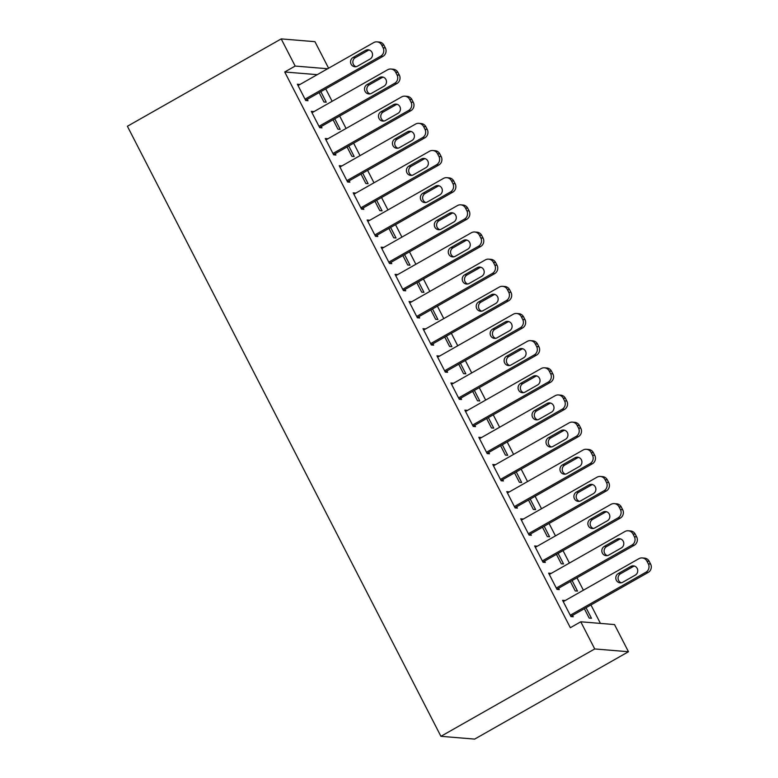<?xml version="1.0" encoding="UTF-8"?>
<svg xmlns="http://www.w3.org/2000/svg" width="778" height="778" viewBox="0 0 778 778"><rect width="100%" height="100%" fill="white"/><g stroke="black" fill="none" stroke-linecap="round" stroke-linejoin="round"><path stroke-width="1.17" d="M600.441 623.411L590.949 604.944M583.383 590.22L576.994 577.782M569.418 563.058L563.029 550.62M555.463 535.896L549.074 523.458M541.507 508.734L535.118 496.296M527.542 481.572L521.153 469.134M513.587 454.41L507.198 441.972M499.622 427.248L493.233 414.81M485.666 400.087L479.277 387.648M471.711 372.925L465.322 360.486M457.746 345.763L451.357 333.324M443.791 318.601L437.401 306.162M429.826 291.439L423.436 279.001M415.87 264.277L409.481 251.839M401.915 237.115L395.525 224.677M387.95 209.953L381.56 197.524M373.994 182.791L367.605 170.363M360.029 155.629L353.64 143.201M346.074 128.467L339.685 116.039M332.118 101.305L325.729 88.877M614.513 624.569L628.468 651.731L474.668 739.1L440.922 736.319L127.398 126.269L281.198 38.9L295.163 66.062L284.729 71.984L570.342 627.71L580.767 621.787L614.513 624.569M281.198 38.9L314.944 41.681L328.588 68.221M572.093 580.573L577.509 591.105L575.224 590.92L570.4 581.526M549.2 574.271L550.892 573.308L548.616 573.123L556.99 589.423L559.265 589.607L558.575 588.246M544.172 526.249L549.589 536.791L547.313 536.596L542.48 527.202M521.289 519.947L522.972 518.984L520.696 518.8L529.069 535.099L531.355 535.283L530.654 533.922M516.252 471.925L521.668 482.467L519.393 482.272L514.559 472.878M493.369 465.623L495.061 464.661L492.775 464.476L501.149 480.775L503.434 480.96L502.734 479.598M488.331 417.601L493.758 428.143L491.472 427.949L486.649 418.554M465.448 411.299L467.14 410.337L464.855 410.152L473.238 426.451L475.514 426.636L474.813 425.274M460.42 363.277L465.837 373.819L463.552 373.625L458.728 364.23M437.528 356.976L439.22 356.013L436.944 355.828L445.317 372.127L447.593 372.312L446.893 370.95M432.5 308.954L437.917 319.495L435.631 319.301L430.808 309.907M409.607 302.652L411.299 301.689L409.024 301.504L417.397 317.803L419.673 317.988L418.982 316.627M404.579 254.63L409.996 265.172L407.721 264.977L402.887 255.583M381.697 248.328L383.379 247.365L381.103 247.18L389.477 263.479L391.762 263.664L391.062 262.303M376.659 200.306L382.076 210.848L379.8 210.653L374.967 201.259M353.776 194.004L355.468 193.041L353.183 192.856L361.556 209.156L363.841 209.34L363.141 207.979M348.739 145.982L354.165 156.524L351.88 156.329L347.056 146.945M325.856 139.68L327.548 138.717L325.262 138.533L333.645 154.832L335.921 155.017L335.221 153.655M320.828 91.658L326.245 102.2L323.959 102.006L319.136 92.621M297.935 85.356L299.627 84.394L297.352 84.209L305.725 100.508L308 100.693L307.3 99.341M317.239 74.669L284.729 71.984M311.9 112.518L313.583 111.555L311.307 111.371L319.68 127.67L321.966 127.855L321.265 126.503M334.783 118.82L340.2 129.362L337.924 129.167L333.091 119.783M339.811 166.842L341.503 165.879L339.227 165.695L347.601 181.994L349.876 182.178L349.186 180.817M362.704 173.144L368.12 183.686L365.845 183.491L361.011 174.097M367.731 221.166L369.424 220.203L367.148 220.018L375.521 236.317L377.797 236.502L377.097 235.141M390.624 227.468L396.041 238.01L393.756 237.815L388.932 228.421M395.652 275.49L397.344 274.527L395.059 274.342L403.442 290.641L405.717 290.826L405.017 289.465M418.535 281.792L423.961 292.334L421.676 292.139L416.852 282.745M423.572 329.814L425.265 328.851L422.979 328.666L431.352 344.965L433.638 345.15L432.938 343.788M446.455 336.115L451.872 346.657L449.596 346.463L444.763 337.069M451.493 384.137L453.175 383.175L450.9 382.99L459.273 399.289L461.558 399.474L460.858 398.112M474.376 390.439L479.793 400.981L477.517 400.787L472.684 391.392M479.404 438.461L481.096 437.499L478.82 437.314L487.193 453.613L489.469 453.798L488.779 452.436M502.296 444.763L507.713 455.305L505.428 455.111L500.604 445.716M507.324 492.785L509.016 491.822L506.741 491.638L515.114 507.937L517.389 508.122L516.689 506.76M530.217 499.087L535.634 509.629L533.348 509.434L528.525 500.04M535.245 547.109L536.937 546.146L534.651 545.962L543.034 562.261L545.31 562.445L544.61 561.084M558.127 553.411L563.554 563.943L561.269 563.758L556.445 554.364M563.165 601.433L564.857 600.47L562.572 600.285L570.945 616.584L573.23 616.769L572.53 615.408M586.048 607.735L591.465 618.267L589.189 618.082L584.356 608.688M628.468 651.731L594.723 648.949L580.767 621.787M594.723 648.949L440.922 736.319M327.664 68.746L295.163 66.062M298.042 85.57L373.693 42.596A6.185 5.913 -85.3 0 1 381.697 45.066L383.097 47.779A6.185 5.913 -85.3 0 1 380.675 56.172L305.025 99.146M305.618 100.294L382.951 56.366L380.675 56.172M365.563 50.376A4.95 4.726 94.7 0 1 372.438 53.682A4.95 4.726 94.7 0 1 370.036 59.06L357.52 66.169A4.95 4.726 94.7 0 1 350.654 62.862A4.95 4.726 94.7 0 1 353.056 57.475L365.563 50.376L367.848 50.56A4.95 4.726 94.7 0 1 369.336 50.025M356.032 66.704A4.95 4.726 94.7 0 1 355.332 57.669L367.848 50.56M376.999 41.856L379.275 42.051A6.185 5.913 94.7 0 1 383.982 45.25L385.373 47.973A6.185 5.913 94.7 0 1 382.951 56.366M312.007 112.732L387.658 69.757A6.185 5.913 -85.3 0 1 395.662 72.228L397.052 74.941A6.185 5.913 -85.3 0 1 394.631 83.334L318.98 126.308M319.573 127.456L396.916 83.528L394.631 83.334M379.528 77.537A4.95 4.726 94.7 0 1 386.394 80.844A4.95 4.726 94.7 0 1 383.992 86.222L371.485 93.331A4.95 4.726 94.7 0 1 364.61 90.015A4.95 4.726 94.7 0 1 367.012 84.637L379.528 77.537L381.804 77.722A4.95 4.726 94.7 0 1 383.291 77.187M369.997 93.866A4.95 4.726 94.7 0 1 369.297 84.831L381.804 77.722M390.955 69.018L393.23 69.213A6.185 5.913 94.7 0 1 397.937 72.412L399.338 75.135A6.185 5.913 94.7 0 1 396.916 83.528M325.963 139.894L401.613 96.919A6.185 5.913 -85.3 0 1 409.617 99.39L411.017 102.103A6.185 5.913 -85.3 0 1 408.596 110.495L332.945 153.47M333.529 154.618L410.872 110.69L408.596 110.495M393.483 104.69A4.95 4.726 94.7 0 1 400.349 108.006A4.95 4.726 94.7 0 1 397.957 113.384L385.441 120.493A4.95 4.726 94.7 0 1 378.575 117.177A4.95 4.726 94.7 0 1 380.977 111.799L393.483 104.69L395.769 104.884A4.95 4.726 94.7 0 1 397.257 104.349M383.953 121.028A4.95 4.726 94.7 0 1 383.253 111.993L395.769 104.884M404.91 96.18L407.195 96.375A6.185 5.913 94.7 0 1 411.902 99.574L413.293 102.297A6.185 5.913 94.7 0 1 410.872 110.69M339.928 167.056L415.569 124.081A6.185 5.913 -85.3 0 1 423.582 126.551L424.973 129.265A6.185 5.913 -85.3 0 1 422.551 137.657L346.9 180.632M347.494 181.78L424.837 137.852L422.551 137.657M407.448 131.852A4.95 4.726 94.7 0 1 414.314 135.168A4.95 4.726 94.7 0 1 411.912 140.546L399.396 147.655A4.95 4.726 94.7 0 1 392.53 144.338A4.95 4.726 94.7 0 1 394.932 138.961L407.448 131.852L409.724 132.046A4.95 4.726 94.7 0 1 411.212 131.511M397.908 148.19A4.95 4.726 94.7 0 1 397.208 139.155L409.724 132.046M418.875 123.342L421.151 123.537A6.185 5.913 94.7 0 1 425.858 126.736L427.258 129.459A6.185 5.913 94.7 0 1 424.837 137.852M353.883 194.218L429.534 151.243A6.185 5.913 -85.3 0 1 437.537 153.713L438.938 156.427A6.185 5.913 -85.3 0 1 436.516 164.819L360.866 207.794M361.449 208.942L438.792 165.014L436.516 164.819M421.404 159.013A4.95 4.726 94.7 0 1 428.27 162.33A4.95 4.726 94.7 0 1 425.867 167.708L413.361 174.817A4.95 4.726 94.7 0 1 406.495 171.5A4.95 4.726 94.7 0 1 408.888 166.122L421.404 159.013L423.689 159.208A4.95 4.726 94.7 0 1 425.177 158.673M411.873 175.351A4.95 4.726 94.7 0 1 411.173 166.317L423.689 159.208M432.831 150.504L435.116 150.699A6.185 5.913 94.7 0 1 439.823 153.898L441.214 156.621A6.185 5.913 94.7 0 1 438.792 165.014M367.838 221.38L443.489 178.405A6.185 5.913 -85.3 0 1 451.493 180.875L452.893 183.589A6.185 5.913 -85.3 0 1 450.472 191.981L374.821 234.956M375.414 236.104L452.747 192.176L450.472 191.981M435.359 186.175A4.95 4.726 94.7 0 1 442.235 189.492A4.95 4.726 94.7 0 1 439.833 194.87L427.317 201.979A4.95 4.726 94.7 0 1 420.451 198.662A4.95 4.726 94.7 0 1 422.853 193.284L435.359 186.175L437.644 186.37A4.95 4.726 94.7 0 1 439.132 185.835M425.829 202.513A4.95 4.726 94.7 0 1 425.128 193.479L437.644 186.37M446.796 177.666L449.071 177.861A6.185 5.913 94.7 0 1 453.778 181.06L455.169 183.783A6.185 5.913 94.7 0 1 452.747 192.176M381.804 248.542L457.454 205.567A6.185 5.913 -85.3 0 1 465.458 208.037L466.849 210.75A6.185 5.913 -85.3 0 1 464.427 219.143L388.776 262.118M389.37 263.265L466.712 219.338L464.427 219.143M449.324 213.337A4.95 4.726 94.7 0 1 456.19 216.654A4.95 4.726 94.7 0 1 453.788 222.031L441.282 229.14A4.95 4.726 94.7 0 1 434.406 225.824A4.95 4.726 94.7 0 1 436.808 220.446L449.324 213.337L451.6 213.532A4.95 4.726 94.7 0 1 453.088 212.997M439.794 229.675A4.95 4.726 94.7 0 1 439.093 220.641L451.6 213.532M460.751 204.828L463.027 205.022A6.185 5.913 94.7 0 1 467.734 208.222L469.134 210.945A6.185 5.913 94.7 0 1 466.712 219.338M395.759 275.704L471.41 232.729A6.185 5.913 -85.3 0 1 479.413 235.199L480.814 237.912A6.185 5.913 -85.3 0 1 478.392 246.305L402.741 289.28M403.325 290.427L480.668 246.5L478.392 246.305M463.28 240.499A4.95 4.726 94.7 0 1 470.145 243.815A4.95 4.726 94.7 0 1 467.753 249.193L455.237 256.302A4.95 4.726 94.7 0 1 448.371 252.986A4.95 4.726 94.7 0 1 450.773 247.608L463.28 240.499L465.565 240.694A4.95 4.726 94.7 0 1 467.053 240.159M453.749 256.837A4.95 4.726 94.7 0 1 453.049 247.803L465.565 240.694M474.706 231.99L476.992 232.184A6.185 5.913 94.7 0 1 481.699 235.384L483.089 238.107A6.185 5.913 94.7 0 1 480.668 246.5M409.714 302.866L485.365 259.891A6.185 5.913 -85.3 0 1 493.378 262.361L494.769 265.074A6.185 5.913 -85.3 0 1 492.348 273.467L416.697 316.442M417.29 317.589L494.633 273.661L492.348 273.467M477.245 267.661A4.95 4.726 94.7 0 1 484.111 270.977A4.95 4.726 94.7 0 1 481.708 276.355L469.192 283.464A4.95 4.726 94.7 0 1 462.327 280.148A4.95 4.726 94.7 0 1 464.729 274.77L477.245 267.661L479.52 267.856A4.95 4.726 94.7 0 1 481.008 267.321M467.704 283.999A4.95 4.726 94.7 0 1 467.004 274.965L479.52 267.856M488.672 259.152L490.947 259.346A6.185 5.913 94.7 0 1 495.654 262.546L497.054 265.269A6.185 5.913 94.7 0 1 494.633 273.661M423.679 330.028L499.33 287.053A6.185 5.913 -85.3 0 1 507.334 289.523L508.734 292.236A6.185 5.913 -85.3 0 1 506.313 300.629L430.662 343.604M431.245 344.751L508.588 300.823L506.313 300.629M491.2 294.823A4.95 4.726 94.7 0 1 498.066 298.139A4.95 4.726 94.7 0 1 495.664 303.517L483.157 310.626A4.95 4.726 94.7 0 1 476.292 307.31A4.95 4.726 94.7 0 1 478.684 301.932L491.2 294.823L493.485 295.018A4.95 4.726 94.7 0 1 494.973 294.483M481.67 311.161A4.95 4.726 94.7 0 1 480.969 302.127L493.485 295.018M502.627 286.314L504.912 286.508A6.185 5.913 94.7 0 1 509.619 289.708L511.01 292.431A6.185 5.913 94.7 0 1 508.588 300.823M437.635 357.19L513.285 314.215A6.185 5.913 -85.3 0 1 521.289 316.685L522.69 319.398A6.185 5.913 -85.3 0 1 520.268 327.791L444.617 370.766M445.211 371.913L522.544 327.985L520.268 327.791M505.155 321.985A4.95 4.726 94.7 0 1 512.031 325.301A4.95 4.726 94.7 0 1 509.629 330.679L497.113 337.788A4.95 4.726 94.7 0 1 490.247 334.472A4.95 4.726 94.7 0 1 492.649 329.094L505.155 321.985L507.441 322.18A4.95 4.726 94.7 0 1 508.929 321.645M495.625 338.323A4.95 4.726 94.7 0 1 494.925 329.289L507.441 322.18M516.592 313.476L518.868 313.67A6.185 5.913 94.7 0 1 523.575 316.87L524.965 319.593A6.185 5.913 94.7 0 1 522.544 327.985M451.6 384.351L527.251 341.377A6.185 5.913 -85.3 0 1 535.254 343.847L536.645 346.56A6.185 5.913 -85.3 0 1 534.223 354.953L458.573 397.928M459.166 399.075L536.509 355.147L534.223 354.953M519.12 349.147A4.95 4.726 94.7 0 1 525.986 352.463A4.95 4.726 94.7 0 1 523.584 357.841L511.078 364.95A4.95 4.726 94.7 0 1 504.202 361.634A4.95 4.726 94.7 0 1 506.604 356.256L519.12 349.147L521.396 349.341A4.95 4.726 94.7 0 1 522.884 348.807M509.58 365.485A4.95 4.726 94.7 0 1 508.89 356.45L521.396 349.341M530.547 340.638L532.823 340.822A6.185 5.913 94.7 0 1 537.53 344.032L538.93 346.755A6.185 5.913 94.7 0 1 536.509 355.147M465.555 411.513L541.206 368.539A6.185 5.913 -85.3 0 1 549.21 371.009L550.61 373.722A6.185 5.913 -85.3 0 1 548.189 382.115L472.538 425.089M473.121 426.237L550.464 382.309L548.189 382.115M533.076 376.309A4.95 4.726 94.7 0 1 539.942 379.625A4.95 4.726 94.7 0 1 537.549 385.003L525.033 392.112A4.95 4.726 94.7 0 1 518.167 388.796A4.95 4.726 94.7 0 1 520.57 383.418L533.076 376.309L535.361 376.503A4.95 4.726 94.7 0 1 536.849 375.969M523.545 392.647A4.95 4.726 94.7 0 1 522.845 383.612L535.361 376.503M544.503 367.8L546.788 367.984A6.185 5.913 94.7 0 1 551.495 371.194L552.886 373.917A6.185 5.913 94.7 0 1 550.464 382.309M479.511 438.675L555.161 395.701A6.185 5.913 -85.3 0 1 563.175 398.171L564.565 400.884A6.185 5.913 -85.3 0 1 562.144 409.277L486.493 452.251M487.086 453.399L564.429 409.471L562.144 409.277M547.041 403.471A4.95 4.726 94.7 0 1 553.907 406.787A4.95 4.726 94.7 0 1 551.505 412.165L538.989 419.274A4.95 4.726 94.7 0 1 532.123 415.958A4.95 4.726 94.7 0 1 534.525 410.58L547.041 403.471L549.317 403.665A4.95 4.726 94.7 0 1 550.805 403.13M537.501 419.809A4.95 4.726 94.7 0 1 536.801 410.774L549.317 403.665M558.468 394.961L560.744 395.146A6.185 5.913 94.7 0 1 565.45 398.355L566.851 401.069A6.185 5.913 94.7 0 1 564.429 409.471M493.476 465.828L569.126 422.862A6.185 5.913 -85.3 0 1 577.13 425.333L578.531 428.046A6.185 5.913 -85.3 0 1 576.109 436.439L500.458 479.413M501.042 480.561L578.385 436.633L576.109 436.439M560.996 430.633A4.95 4.726 94.7 0 1 567.862 433.949A4.95 4.726 94.7 0 1 565.46 439.327L552.954 446.436A4.95 4.726 94.7 0 1 546.088 443.12A4.95 4.726 94.7 0 1 548.48 437.742L560.996 430.633L563.272 430.827A4.95 4.726 94.7 0 1 564.77 430.283M551.466 446.971A4.95 4.726 94.7 0 1 550.766 437.926L563.272 430.827M572.423 422.123L574.709 422.308A6.185 5.913 94.7 0 1 579.415 425.517L580.806 428.231A6.185 5.913 94.7 0 1 578.385 436.633M507.431 492.989L583.082 450.024A6.185 5.913 -85.3 0 1 591.086 452.495L592.486 455.208A6.185 5.913 -85.3 0 1 590.064 463.6L514.414 506.575M515.007 507.723L592.34 463.795L590.064 463.6M574.952 457.795A4.95 4.726 94.7 0 1 581.827 461.111A4.95 4.726 94.7 0 1 579.425 466.489L566.909 473.598A4.95 4.726 94.7 0 1 560.043 470.282A4.95 4.726 94.7 0 1 562.445 464.904L574.952 457.795L577.237 457.989A4.95 4.726 94.7 0 1 578.725 457.445M565.421 474.133A4.95 4.726 94.7 0 1 564.721 465.088L577.237 457.989M586.388 449.285L588.664 449.47A6.185 5.913 94.7 0 1 593.371 452.679L594.762 455.393A6.185 5.913 94.7 0 1 592.34 463.795M521.396 520.151L597.047 477.186A6.185 5.913 -85.3 0 1 605.051 479.656L606.441 482.37A6.185 5.913 -85.3 0 1 604.02 490.762L528.369 533.737M528.962 534.885L606.305 490.957L604.02 490.762M588.917 484.957A4.95 4.726 94.7 0 1 595.783 488.273A4.95 4.726 94.7 0 1 593.381 493.651L580.874 500.76A4.95 4.726 94.7 0 1 573.999 497.443A4.95 4.726 94.7 0 1 576.401 492.066L588.917 484.957L591.192 485.151A4.95 4.726 94.7 0 1 592.68 484.606M579.377 501.295A4.95 4.726 94.7 0 1 578.686 492.25L591.192 485.151M600.344 476.447L602.619 476.632A6.185 5.913 94.7 0 1 607.326 479.841L608.727 482.555A6.185 5.913 94.7 0 1 606.305 490.957M535.352 547.313L611.002 504.348A6.185 5.913 -85.3 0 1 619.006 506.818L620.406 509.532A6.185 5.913 -85.3 0 1 617.985 517.924L542.334 560.899M542.918 562.047L620.26 518.119L617.985 517.924M602.872 512.119A4.95 4.726 94.7 0 1 609.738 515.435A4.95 4.726 94.7 0 1 607.346 520.813L594.83 527.922A4.95 4.726 94.7 0 1 587.964 524.605A4.95 4.726 94.7 0 1 590.366 519.227L602.872 512.119L605.158 512.313A4.95 4.726 94.7 0 1 606.645 511.768M593.342 528.457A4.95 4.726 94.7 0 1 592.641 519.412L605.158 512.313M614.299 503.609L616.584 503.794A6.185 5.913 94.7 0 1 621.291 507.003L622.682 509.716A6.185 5.913 94.7 0 1 620.26 518.119M549.307 574.475L624.958 531.51A6.185 5.913 -85.3 0 1 632.971 533.98L634.362 536.694A6.185 5.913 -85.3 0 1 631.94 545.086L556.289 588.061M556.883 589.209L634.226 545.281L631.94 545.086M616.837 539.28A4.95 4.726 94.7 0 1 623.703 542.597A4.95 4.726 94.7 0 1 621.301 547.975L608.785 555.084A4.95 4.726 94.7 0 1 601.919 551.767A4.95 4.726 94.7 0 1 604.321 546.389L616.837 539.28L619.113 539.475A4.95 4.726 94.7 0 1 620.601 538.93M607.297 555.618A4.95 4.726 94.7 0 1 606.597 546.574L619.113 539.475M628.264 530.771L630.54 530.956A6.185 5.913 94.7 0 1 635.247 534.165L636.647 536.878A6.185 5.913 94.7 0 1 634.226 545.281M563.272 601.637L638.923 558.672A6.185 5.913 -85.3 0 1 646.926 561.142L648.327 563.856A6.185 5.913 -85.3 0 1 645.905 572.248L570.255 615.223M570.838 616.37L648.181 572.443L645.905 572.248M630.793 566.442A4.95 4.726 94.7 0 1 637.659 569.759A4.95 4.726 94.7 0 1 635.256 575.136L622.75 582.245A4.95 4.726 94.7 0 1 615.884 578.929A4.95 4.726 94.7 0 1 618.277 573.551L630.793 566.442L633.068 566.637A4.95 4.726 94.7 0 1 634.566 566.092M621.262 582.78A4.95 4.726 94.7 0 1 620.562 573.736L633.068 566.637M642.22 557.933L644.505 558.118A6.185 5.913 94.7 0 1 649.202 561.327L650.603 564.04A6.185 5.913 94.7 0 1 648.181 572.443M383.982 45.25L381.697 45.066M385.373 47.973L383.097 47.779M353.056 57.475L355.332 57.669M397.937 72.412L395.662 72.228M399.338 75.135L397.052 74.941M367.012 84.637L369.297 84.831M411.902 99.574L409.617 99.39M413.293 102.297L411.017 102.103M380.977 111.799L383.253 111.993M425.858 126.736L423.582 126.551M427.258 129.459L424.973 129.265M394.932 138.961L397.208 139.155M439.823 153.898L437.537 153.713M441.214 156.621L438.938 156.427M408.888 166.122L411.173 166.317M453.778 181.06L451.493 180.875M455.169 183.783L452.893 183.589M422.853 193.284L425.128 193.479M467.734 208.222L465.458 208.037M469.134 210.945L466.849 210.75M436.808 220.446L439.093 220.641M481.699 235.384L479.413 235.199M483.089 238.107L480.814 237.912M450.773 247.608L453.049 247.803M495.654 262.546L493.378 262.361M497.054 265.269L494.769 265.074M464.729 274.77L467.004 274.965M509.619 289.708L507.334 289.523M511.01 292.431L508.734 292.236M478.684 301.932L480.969 302.127M523.575 316.87L521.289 316.685M524.965 319.593L522.69 319.398M492.649 329.094L494.925 329.289M537.53 344.032L535.254 343.847M538.93 346.755L536.645 346.56M506.604 356.256L508.89 356.45M551.495 371.194L549.21 371.009M552.886 373.917L550.61 373.722M520.57 383.418L522.845 383.612M565.45 398.355L563.175 398.171M566.851 401.069L564.565 400.884M534.525 410.58L536.801 410.774M579.415 425.517L577.13 425.333M580.806 428.231L578.531 428.046M548.48 437.742L550.766 437.926M593.371 452.679L591.086 452.495M594.762 455.393L592.486 455.208M562.445 464.904L564.721 465.088M607.326 479.841L605.051 479.656M608.727 482.555L606.441 482.37M576.401 492.066L578.686 492.25M621.291 507.003L619.006 506.818M622.682 509.716L620.406 509.532M590.366 519.227L592.641 519.412M635.247 534.165L632.971 533.98M636.647 536.878L634.362 536.694M604.321 546.389L606.597 546.574M649.202 561.327L646.926 561.142M650.603 564.04L648.327 563.856M618.277 573.551L620.562 573.736"/></g></svg>
